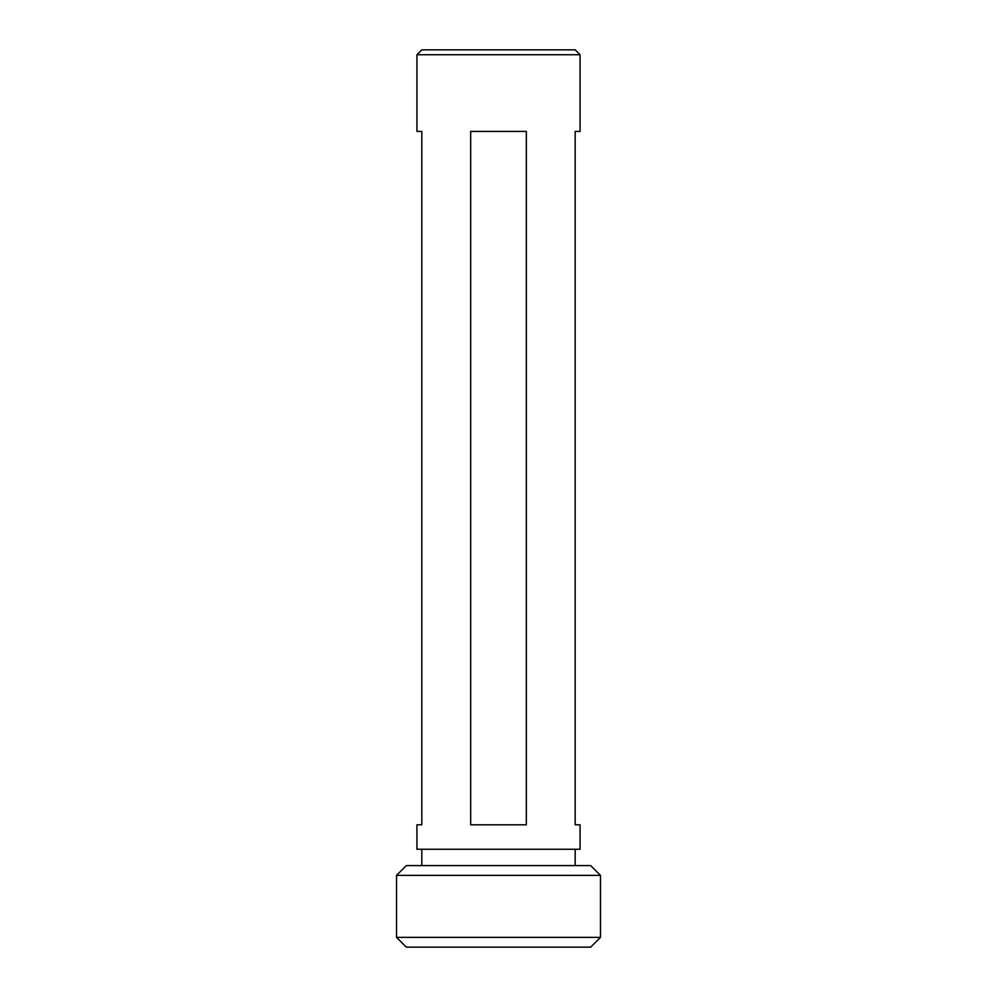 <?xml version="1.0" encoding="UTF-8"?>
<svg xmlns="http://www.w3.org/2000/svg" width="997" height="997" viewBox="0 0 997 997"><rect width="100%" height="100%" fill="white"/><g stroke="black" fill="none" stroke-linecap="round" stroke-linejoin="round"><path stroke-width="1.5" d="M396.532 875.366L406.327 865.583L590.673 865.583L600.468 875.366L396.532 875.366L396.532 937.367L600.468 937.367L590.673 947.15L406.327 947.15L396.532 937.367M600.468 875.366L600.468 937.367M421.818 849.257L421.818 865.583M575.182 849.257L575.182 865.583M470.671 824.793L470.671 131.417L526.329 131.417L526.329 824.793L470.671 824.793M580.067 54.748L416.933 54.748L416.933 131.417L421.818 131.417L421.818 824.793L416.933 824.793L416.933 849.257L580.067 849.257L580.067 824.793L575.182 824.793L575.182 131.417L580.067 131.417L580.067 54.748L575.182 49.85L421.818 49.85L416.933 54.748"/></g></svg>
